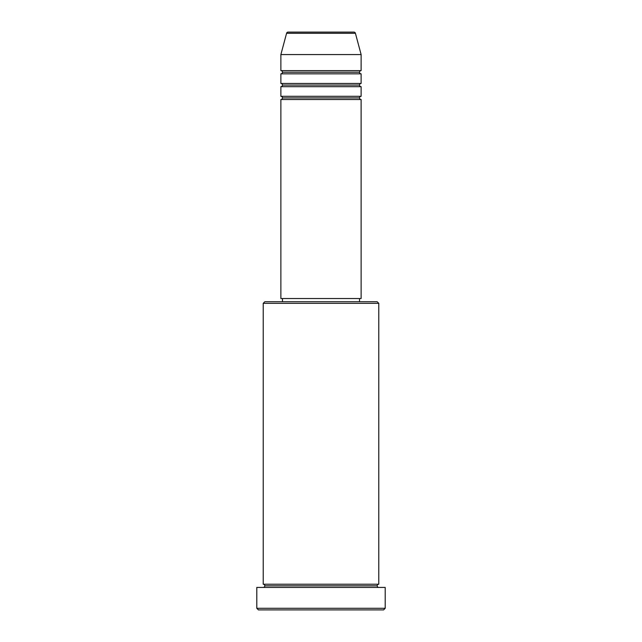 <?xml version="1.0" encoding="UTF-8"?>
<svg xmlns="http://www.w3.org/2000/svg" width="642" height="642" viewBox="0 0 642 642"><rect width="100%" height="100%" fill="white"/><g stroke="black" fill="none" stroke-linecap="round" stroke-linejoin="round"><path stroke-width="0.96" d="M353.87 32.1L288.13 32.1A1.605 1.605 0 0 0 286.581 33.288L355.419 33.288A1.605 1.605 0 0 0 353.87 32.1L288.13 32.1A1.605 1.605 0 0 0 286.581 33.288L280.875 54.57L361.125 54.57L355.419 33.288L286.581 33.288L280.875 54.57L280.875 70.62A1.605 1.605 0 0 1 282.48 72.225A1.605 1.605 0 0 1 280.875 73.83L280.875 83.46A1.605 1.605 0 0 1 282.48 85.065A1.605 1.605 0 0 1 280.875 86.67L280.875 96.3A1.605 1.605 0 0 1 282.48 97.905A1.605 1.605 0 0 1 280.875 99.51L280.875 298.53L361.125 298.53L361.125 99.51A1.605 1.605 0 0 1 359.52 97.905A1.605 1.605 0 0 1 361.117 96.3L361.125 86.67A1.605 1.605 0 0 1 359.52 85.065A1.605 1.605 0 0 1 361.117 83.46L361.125 73.83A1.605 1.605 0 0 1 359.52 72.225A1.605 1.605 0 0 1 361.117 70.62L361.125 54.57L280.875 54.57L280.875 70.62L361.125 70.62A1.605 1.605 0 0 0 359.52 72.225L282.48 72.225A1.605 1.605 0 0 0 280.875 70.62L361.125 70.62L361.125 54.57L355.419 33.288A1.605 1.605 0 0 0 353.87 32.1M378.78 303.345L377.175 301.74L264.825 301.74L263.22 303.345L378.78 303.345L263.22 303.345L263.22 584.22A1.605 1.605 0 0 1 264.825 585.825A1.605 1.605 0 0 1 263.22 587.43A1.605 1.605 0 0 0 264.825 585.825A1.605 1.605 0 0 0 263.22 584.22L378.78 584.22L378.78 303.345L378.78 584.22A1.605 1.605 0 0 0 377.175 585.825A1.605 1.605 0 0 1 378.78 584.22L263.22 584.22L263.22 303.345L264.825 301.74L377.175 301.74L378.78 303.345M256.8 608.295L258.405 609.9L383.595 609.9L385.2 608.295L256.8 608.295L385.2 608.295L385.2 587.43L256.8 587.43L256.8 608.295L256.8 587.43L385.2 587.43L385.2 608.295L383.595 609.9L258.405 609.9L256.8 608.295M378.78 587.43A1.605 1.605 0 0 1 377.175 585.825L264.825 585.825L377.175 585.825A1.605 1.605 0 0 0 378.78 587.43M280.875 96.3L361.125 96.3A1.605 1.605 0 0 0 359.52 97.905L282.48 97.905A1.605 1.605 0 0 0 280.875 96.3L280.875 86.67A1.605 1.605 0 0 0 282.48 85.065A1.605 1.605 0 0 0 280.875 83.46L361.125 83.46A1.605 1.605 0 0 0 359.52 85.065L282.48 85.065L359.52 85.065A1.605 1.605 0 0 0 361.117 86.67L280.875 86.67L361.125 86.67L361.125 96.3L280.875 96.3M361.125 99.51L280.875 99.51A1.605 1.605 0 0 0 282.48 97.905L359.52 97.905A1.605 1.605 0 0 0 361.117 99.51L361.125 298.53L280.875 298.53L280.875 99.51L361.125 99.51M359.52 301.74L359.52 298.53L359.52 301.74M282.48 298.53L282.48 301.74L282.48 298.53M361.125 73.83L280.875 73.83A1.605 1.605 0 0 0 282.48 72.225L359.52 72.225A1.605 1.605 0 0 0 361.117 73.83L361.125 83.46L280.875 83.46L280.875 73.83L361.125 73.83"/></g></svg>
